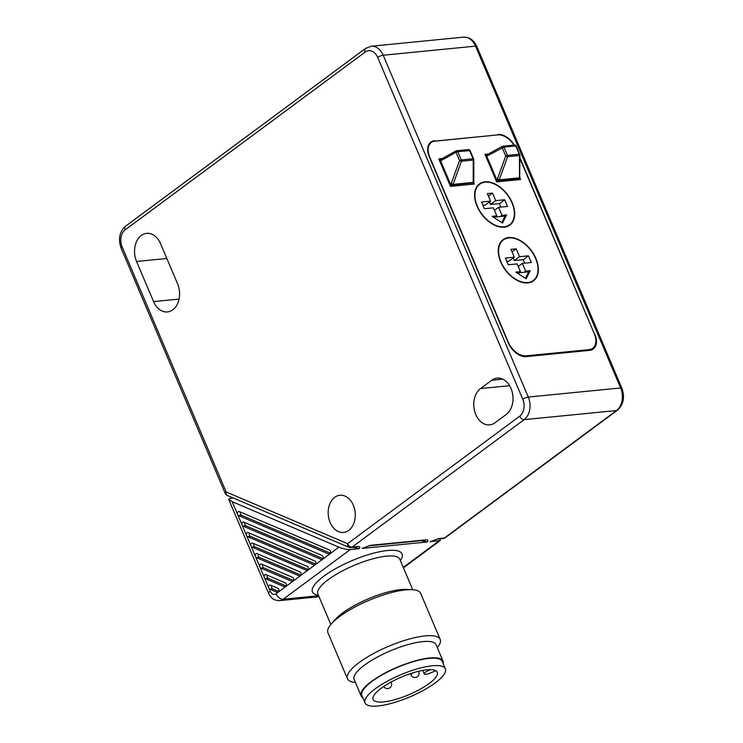 <?xml version="1.0" encoding="UTF-8"?>
<svg xmlns="http://www.w3.org/2000/svg" width="743" height="743" viewBox="0 0 743 743"><rect width="100%" height="100%" fill="white"/><g stroke="black" fill="none" stroke-linecap="round" stroke-linejoin="round"><path stroke-width="1.11" d="M433.782 141.291L497.401 134.938M514.249 145.071A16.792 10.643 53.5 0 0 498.005 134.492M519.933 157.822L594.623 334.545M434.516 140.752A16.792 10.643 53.5 0 0 430.829 142.117A16.792 10.643 53.5 0 0 429.287 156.745L508.296 342.894A16.792 10.643 53.5 0 0 526.146 356.612L589.636 350.362A16.792 10.643 53.5 0 0 593.323 348.987A16.792 10.643 53.5 0 0 594.874 334.359M506.252 414.436L495.042 422.748A19.309 13.959 84.4 0 1 489.683 424.875A19.309 13.959 84.4 0 1 474.563 410.888A19.309 13.959 84.4 0 1 480.535 388.561L491.745 380.258A19.309 13.959 84.4 0 1 497.104 378.131A19.309 13.959 84.4 0 1 512.224 392.109A19.309 13.959 84.4 0 1 506.252 414.436M160.553 243.695L177.586 283.817A19.309 13.959 84.4 0 1 167.481 311.921A19.309 13.959 84.4 0 1 153.587 301.593L136.554 261.471A19.309 13.959 84.4 0 1 146.659 233.367A19.309 13.959 84.4 0 1 160.553 243.695M348.746 530.381A18.677 13.504 84.4 0 1 343.563 532.434A18.677 13.504 84.4 0 1 328.295 515.178A18.677 13.504 84.4 0 1 339.904 495.265A18.677 13.504 84.4 0 1 354.522 508.788A18.677 13.504 84.4 0 1 348.746 530.381M377.685 57.443L522.784 399.27A12.594 9.102 84.4 0 1 519.691 416.21A4.198 2.666 53.5 0 0 524.149 419.637L352.052 547.127A4.198 3.037 84.4 0 1 350.891 547.591L356.659 547.015A4.198 3.037 -95.6 0 0 357.829 546.56L352.052 547.127A4.198 2.666 -126.5 0 1 347.594 543.69L226.16 491.95A4.198 1.152 157 0 0 225.185 493.306L121.118 248.143A4.198 1.152 157 0 1 122.093 246.787A12.594 9.102 84.4 0 1 125.186 229.847A4.198 2.666 -126.5 0 1 125.576 226.188L365.519 48.444A4.198 2.666 -126.5 0 0 365.138 52.094A12.594 9.102 84.4 0 1 377.685 57.443A4.198 1.152 -23 0 1 383.184 55.233L475.529 46.131L620.628 387.948L528.273 397.05L383.184 55.233A16.792 12.139 -95.6 0 0 371.101 46.252L463.456 37.15A16.792 12.139 84.4 0 1 475.529 46.131A4.198 1.152 157 0 1 476.792 46.419C473.82 40.038 469.381 36.946 463.456 37.15M437.451 539.056A4.198 3.037 -95.6 0 0 437.469 539.056L443.237 538.489A4.198 4.198 0 0 0 445.326 537.681A4.198 2.666 -126.5 0 1 444.407 538.025L438.63 538.591L430.884 541.517M443.237 538.489A4.198 3.037 -95.6 0 0 444.407 538.025L616.504 410.535A16.792 12.139 84.4 0 0 620.628 387.948A4.198 1.152 157 0 1 621.882 388.245L476.792 46.419M122.093 246.787L226.16 491.95A4.198 2.693 113.1 0 0 227.404 495.525L348.829 547.275A4.198 2.693 -66.9 0 1 347.594 543.69L519.691 416.21M423.426 540.449L421.94 540.839L427.327 541.972L362.082 548.408L369.345 545.78A4.198 3.037 84.4 0 1 369.327 545.78M421.476 540.644L421.94 540.839M355.33 547.145L353.826 547.545L359.222 548.687L350.259 549.569C347.055 549.671 343.285 548.873 338.947 547.173L329.892 553.879A2.099 1.514 84.4 0 1 329.307 554.111A2.099 1.514 84.4 0 1 328.74 554.018L238.596 515.605A2.099 1.514 84.4 0 1 237.658 514.574A2.099 1.514 84.4 0 1 238.754 511.518A2.099 1.514 84.4 0 1 239.33 511.611L329.474 550.024A2.099 1.514 84.4 0 1 330.607 551.835A2.099 1.514 84.4 0 1 329.892 553.879L322.518 559.34A2.099 1.514 84.4 0 1 321.933 559.572A2.099 1.514 84.4 0 1 321.366 559.479L243.054 526.109A2.099 1.514 84.4 0 1 242.116 525.078A2.099 1.514 84.4 0 1 243.212 522.023A2.099 1.514 84.4 0 1 243.788 522.115L322.091 555.485A2.099 1.514 84.4 0 1 323.233 557.296A2.099 1.514 84.4 0 1 322.518 559.34L315.143 564.801A2.099 1.514 84.4 0 1 314.558 565.033A2.099 1.514 84.4 0 1 313.983 564.94L247.521 536.622A2.099 1.514 84.4 0 1 246.583 535.592A2.099 1.514 84.4 0 1 247.679 532.536A2.099 1.514 84.4 0 1 248.246 532.629L314.716 560.946A2.099 1.514 84.4 0 1 315.859 562.767A2.099 1.514 84.4 0 1 315.143 564.801L307.76 570.271A2.099 1.514 84.4 0 1 307.184 570.503A2.099 1.514 84.4 0 1 306.608 570.41L251.979 547.127A2.099 1.514 84.4 0 1 251.041 546.096A2.099 1.514 84.4 0 1 252.137 543.04A2.099 1.514 84.4 0 1 252.704 543.133L307.342 566.417A2.099 1.514 84.4 0 1 308.484 568.228A2.099 1.514 84.4 0 1 307.76 570.271L300.386 575.732A2.099 1.514 84.4 0 1 299.8 575.964A2.099 1.514 84.4 0 1 299.234 575.871L256.372 557.612A2.099 1.514 84.4 0 1 255.676 557.018L255.276 556.07A2.099 1.514 84.4 0 1 256.53 553.526A2.099 1.514 84.4 0 1 257.097 553.619L299.958 571.878A2.099 1.514 84.4 0 1 301.101 573.698A2.099 1.514 84.4 0 1 300.386 575.732L293.011 581.202A2.099 1.514 84.4 0 1 292.426 581.425A2.099 1.514 84.4 0 1 291.86 581.342L260.83 568.116A2.099 1.514 84.4 0 1 260.134 567.531L259.734 566.575A2.099 1.514 84.4 0 1 260.988 564.03A2.099 1.514 84.4 0 1 261.564 564.123L292.584 577.348A2.099 1.514 84.4 0 1 293.726 579.159A2.099 1.514 84.4 0 1 293.011 581.202L285.637 586.664A2.099 1.514 84.4 0 1 285.052 586.896A2.099 1.514 84.4 0 1 284.476 586.803L265.288 578.63A2.099 1.514 84.4 0 1 264.601 578.035L264.192 577.088A2.099 1.514 84.4 0 1 265.446 574.543A2.099 1.514 84.4 0 1 266.022 574.636L285.21 582.809A2.099 1.514 84.4 0 1 286.352 584.62A2.099 1.514 84.4 0 1 285.637 586.664L278.254 592.125A2.099 1.514 84.4 0 1 277.678 592.357A2.099 1.514 84.4 0 1 277.102 592.264L269.755 589.134A2.099 1.514 84.4 0 1 269.059 588.549L268.65 587.592A2.099 1.514 84.4 0 1 269.913 585.047A2.099 1.514 84.4 0 1 270.48 585.14L277.836 588.27A2.099 1.514 84.4 0 1 278.978 590.091A2.099 1.514 84.4 0 1 278.254 592.125L276.062 593.75A5.879 4.244 84.4 0 1 270.211 591.252A6.715 1.839 157 0 0 268.641 593.425L228.723 499.38L230.107 498.367L233.33 498.051M439.596 538.842L440.348 540.467L430.178 541.693M353.352 547.34L353.826 547.545M255.276 556.07L232.188 501.683L228.723 499.38M232.188 501.683L338.947 547.173M362.788 697.668A44.496 12.204 -23 0 1 361.098 695.829A44.496 12.204 -23 0 1 371.463 681.452A44.496 12.204 -23 0 1 414.613 661.029A44.496 12.204 -23 0 1 443.004 661.056A44.496 12.204 -23 0 1 443.153 663.555M443.004 661.056L436.067 644.71A44.496 12.204 157 0 0 407.675 644.683A44.496 12.204 157 0 0 364.525 665.106A44.496 12.204 157 0 0 354.16 679.483L361.098 695.829M437.321 647.673A50.366 13.82 157 0 0 440.2 639.407A50.366 13.82 157 0 0 408.056 639.379A50.366 13.82 157 0 0 359.203 662.505A50.366 13.82 157 0 0 347.473 678.768A50.366 13.82 157 0 0 355.414 682.436M440.2 639.407L420.677 593.397A50.366 13.82 157 0 0 411.947 589.682A50.366 13.82 157 0 0 339.681 616.495A50.366 13.82 157 0 0 331.332 623.906A50.366 13.82 157 0 0 327.942 632.757L347.473 678.768M331.332 623.906L335.074 619.634A44.496 12.204 -23 0 1 342.439 613.096A44.496 12.204 -23 0 1 406.282 589.413L411.947 589.682M318.951 596.536A12.594 9.102 84.4 0 1 317.317 596.917L279.712 600.623A12.594 9.102 -95.6 0 0 283.204 599.239L350.259 549.569M365.027 702.934L361.869 695.494A43.651 11.981 -23 0 1 361.646 694.742A43.651 11.981 -23 0 1 398.694 666.861A43.651 11.981 -23 0 1 442.234 661.381L445.391 668.821A43.651 11.981 -23 0 1 409.885 696.897A43.651 11.981 -23 0 1 365.027 702.934A43.651 11.981 -23 0 1 364.804 702.172A43.651 11.981 -23 0 1 401.842 674.291A43.651 11.981 -23 0 1 445.391 668.821M278.774 591.465L272.635 588.846A2.099 1.514 84.4 0 1 271.697 585.66M286.148 586.004L268.177 578.342A2.099 1.514 84.4 0 1 267.239 575.147M293.522 580.534L263.719 567.828A2.099 1.514 84.4 0 1 262.771 564.643M300.906 575.073L259.251 557.324A2.099 1.514 84.4 0 1 258.313 554.129M308.28 569.602L254.868 546.848A2.099 1.514 84.4 0 1 253.92 543.653M315.654 564.141L250.4 536.335A2.099 1.514 84.4 0 1 249.462 533.149M323.038 558.68L245.942 525.83A2.099 1.514 84.4 0 1 245.004 522.635M330.412 553.21L241.484 515.317A2.099 1.514 84.4 0 1 240.546 512.131M372.958 698.884A34.837 9.557 -23 0 1 402.52 676.632A34.837 9.557 -23 0 1 437.274 672.257A34.837 9.557 -23 0 1 437.311 674.542A34.837 9.557 -23 0 1 405.353 696.126A34.837 9.557 -23 0 1 373.135 699.488A34.837 9.557 -23 0 1 372.958 698.884M435.76 670.706A34.837 9.557 -23 0 1 435.732 670.827L429.528 673.325A5.461 1.495 -23 0 1 424.244 673.947A5.461 1.495 -23 0 1 429.017 670.297L430.578 669.666M519.942 158.538L594.27 333.644A16.792 10.643 -126.5 0 1 592.719 348.272A16.792 10.643 -126.5 0 1 589.032 349.647L526.118 355.841A16.792 10.643 -126.5 0 1 508.268 342.124L429.733 157.089A16.792 10.643 -126.5 0 1 431.274 142.461A16.792 10.643 -126.5 0 1 434.961 141.096L497.875 134.892A16.792 10.643 -126.5 0 1 513.896 145.108M504.274 227.163A25.606 16.235 -126.5 0 1 479.068 210.297A25.606 16.235 -126.5 0 1 479.411 183.92A25.606 16.235 -126.5 0 1 507.692 194.833A25.606 16.235 -126.5 0 1 509.893 225.073A25.606 16.235 -126.5 0 1 504.274 227.163M442.252 158.565L438.797 158.909L440.571 160.692A1.681 0.706 -99.2 0 1 441.036 159.197L438.797 158.909L450.472 186.4L452.942 184.849A0.836 0.604 -95.6 0 0 453.221 184.357L451.28 183.372L452.942 184.849L472.91 182.88L473.765 181.961M441.379 160.414L456.016 152.269L459.536 160.572L451.28 183.372L450.462 183.995L440.571 160.692L441.379 160.414A1.681 0.585 -119.1 0 1 441.296 159.104L441.296 159.104A1.681 0.585 -119.1 0 1 441.481 159.086M468.387 149.594L456.574 150.755A1.681 1.217 -95.6 0 1 457.781 151.656L470.096 150.606A1.681 1.681 0 0 0 468.387 149.594A1.681 1.217 84.4 0 1 469.595 150.495L473.115 158.788L461.31 159.959L459.536 160.572L461.449 161.231A1.681 1.217 -95.6 0 0 461.31 159.959L457.781 151.656L456.016 152.269A1.681 0.585 -119.1 0 1 455.923 150.959A1.681 0.585 -119.1 0 1 456.109 150.94A1.681 1.217 -95.6 0 1 456.574 150.755A1.681 1.681 0 0 0 455.923 150.959L441.036 159.197M452.143 185.286L450.462 183.995L450.472 186.4L474.368 184.05L473.375 182.704A1.681 1.412 -139.6 0 1 472.724 183.103L474.368 184.05L473.644 182.351M473.83 181.701L473.337 182.351A0.836 0.502 61.2 0 1 473.226 182.769M473.514 159.197L473.115 158.788A1.681 1.217 84.4 0 1 473.254 160.07L473.189 182.397A0.836 0.604 84.4 0 1 472.91 182.88L452.515 185.091A1.681 0.585 60.9 0 1 451.159 183.447M473.44 182.62L473.449 182.592A1.681 1.189 -162.8 0 1 473.44 182.62A1.681 1.189 -162.8 0 1 472.78 183.252M452.71 184.793A0.836 0.641 -66.1 0 0 453.081 184.338L461.449 161.231L473.254 160.07A1.681 0.715 -0.2 0 0 473.755 159.559A1.681 1.681 0 0 0 473.616 158.909L470.096 150.606M487.399 154.609L487.241 154.637A1.681 0.706 80.8 0 0 487.213 154.646A1.681 0.706 80.8 0 0 486.749 156.141L503.958 147.105A1.681 1.217 -95.6 0 0 502.751 146.204A1.681 1.217 -95.6 0 0 502.287 146.39A1.681 0.585 60.9 0 0 502.101 146.408A1.681 0.585 60.9 0 0 502.184 147.718L505.714 156.021L507.627 156.68A1.681 1.217 -95.6 0 0 507.488 155.408L505.714 156.021L497.457 178.831L499.12 180.298A0.836 0.604 -95.6 0 0 499.398 179.815L497.336 178.896A1.681 0.585 60.9 0 0 498.692 180.54L519.088 178.339L519.942 177.41M487.649 154.535A1.681 0.585 60.9 0 0 487.473 154.553L484.975 154.358L486.749 156.141L496.64 179.453L498.321 180.735L518.902 178.552L520.537 179.5L519.673 178.004L519.924 155.008A1.681 1.681 0 0 0 519.794 154.358L519.292 154.238A1.681 1.217 84.4 0 1 519.431 155.519A1.681 0.715 -0.2 0 0 519.924 155.008M514.555 145.043A1.681 1.217 84.4 0 1 515.763 145.944L516.274 146.055A1.681 1.681 0 0 0 514.555 145.043L502.751 146.204A1.681 1.681 0 0 0 502.101 146.408L487.464 154.553A1.681 0.585 60.9 0 0 487.464 154.553A1.681 0.585 60.9 0 0 487.557 155.863M498.887 180.243A0.836 0.641 -66.1 0 0 499.259 179.787L507.627 156.68L519.431 155.519L519.506 177.8A0.836 0.502 61.2 0 1 519.394 178.218M520.007 177.15L519.357 177.846A0.836 0.604 84.4 0 1 519.088 178.339L518.902 178.552A1.681 1.412 -139.6 0 0 519.552 178.153L519.691 177.986M518.958 178.701A1.681 1.189 -162.8 0 0 519.608 178.079L519.617 178.051A1.681 1.189 -162.8 0 1 519.617 178.069M497.336 178.896L496.64 179.453L496.64 181.849L498.321 180.735M527.929 282.897A25.606 16.235 -126.5 0 1 502.723 266.022A25.606 16.235 -126.5 0 1 503.067 239.655A25.606 16.235 -126.5 0 1 531.356 250.567A25.606 16.235 -126.5 0 1 533.548 280.808A25.606 16.235 -126.5 0 1 527.929 282.897M518.233 266.431L522.348 263.384L525.635 271.121L524.075 272.282L528.691 271.827L525.45 278.328M525.635 271.121L530.251 270.666L528.691 271.827M530.251 270.666L526.193 278.811L515.828 272.087L520.444 271.632L518.874 272.792L524.075 272.282M517.165 272.96L518.874 272.792M520.444 271.632L517.156 263.895L508.212 264.777L505.37 258.09L514.314 257.208L509.104 261.072L506.735 261.304M514.314 257.208L510.98 249.342L516.171 248.831L519.515 256.697L528.459 255.815L523.239 259.678L514.295 260.561L513.218 258.016M519.515 256.697L514.295 260.561M528.459 255.815L531.301 262.502L522.348 263.384M524.716 263.152L523.239 259.678M516.171 248.831L512.057 251.877M527.771 282.526A25.188 15.965 53.5 0 0 533.298 280.464A25.188 15.965 53.5 0 0 531.143 250.725A25.188 15.965 53.5 0 0 503.317 239.989A25.188 15.965 53.5 0 0 502.983 265.929A25.188 15.965 53.5 0 0 527.771 282.526M493.51 217.225L495.219 217.058L496.788 215.897L493.361 207.836L484.417 208.718L481.575 202.031L490.519 201.149L487.324 193.607L492.516 193.096L495.72 200.638L504.664 199.756L507.506 206.443L498.553 207.325L501.98 215.386L500.41 216.547L505.036 216.092L501.794 222.594M494.439 210.371L498.553 207.325M500.921 207.093L499.445 203.619L490.501 204.501L489.423 201.966M504.664 199.756L499.445 203.619M495.72 200.638L490.501 204.501M490.519 201.149L485.309 205.012L482.941 205.244M492.516 193.096L488.402 196.143M495.219 217.058L500.41 216.547M504.116 226.791A25.188 15.965 53.5 0 0 509.642 224.739A25.188 15.965 53.5 0 0 507.478 194.991A25.188 15.965 53.5 0 0 479.662 184.264A25.188 15.965 53.5 0 0 479.328 210.195A25.188 15.965 53.5 0 0 504.116 226.791M501.98 215.386L506.596 214.931L502.537 223.076L492.163 216.352L496.788 215.897M506.596 214.931L505.036 216.092M502.779 379.171L491.745 380.258M509.596 385.701L480.535 388.561M166.831 258.49L136.554 261.471M179.091 299.085L153.587 301.593M621.882 388.245C625.021 397.273 623.535 404.591 617.424 410.201A4.198 2.666 -126.5 0 1 616.504 410.535L524.149 419.637A16.792 12.139 -95.6 0 0 528.273 397.05A4.198 1.152 -23 0 0 522.784 399.27M125.186 229.847L365.138 52.094M430.856 541.536L437.469 539.056A4.198 3.037 -95.6 0 0 438.63 538.591M359.222 548.687C360.327 547.127 359.853 546.411 357.829 546.56M318.617 595.747L283.204 599.239A6.715 4.254 53.5 0 1 276.062 593.75M400.338 560.538A48.685 13.355 157 0 0 352.043 560.631A48.685 13.355 157 0 0 318.431 595.301M439.141 540.811L403.254 567.401M427.327 541.972C428.414 540.421 427.949 539.715 425.915 539.855L370.506 545.316L362.082 548.408M370.506 545.316A4.198 3.037 84.4 0 1 369.345 545.78L424.755 540.319A4.198 3.037 84.4 0 0 425.915 539.855M330.821 624.501L317.883 594.019A44.496 12.204 -23 0 1 328.248 579.651A44.496 12.204 -23 0 1 371.398 559.228A44.496 12.204 -23 0 1 399.799 559.256L412.736 589.738M270.211 591.252L269.059 588.549M268.65 587.592L264.601 578.035M264.192 577.088L260.134 567.531M259.734 566.575L255.676 557.018M277.102 592.264L278.216 592.162M269.755 589.134L272.635 588.846M284.476 586.803L285.591 586.691M265.288 578.63L268.177 578.342M291.86 581.342L292.965 581.23M260.83 568.116L263.719 567.828M299.234 575.871L300.348 575.76M256.372 557.612L259.251 557.324M306.608 570.41L307.723 570.299M251.979 547.127L254.868 546.848M313.983 564.94L315.097 564.838M247.521 536.622L250.4 536.335M321.366 559.479L322.471 559.368M243.054 526.109L245.942 525.83M328.74 554.018L329.855 553.906M238.596 515.605L241.484 515.317M383.778 686.458A4.198 4.198 0 0 0 389.295 688.148A4.198 4.198 0 0 0 391.301 682.743A4.198 1.152 157 0 0 390.409 682.436M413.489 672.694A4.198 1.152 157 0 0 411.018 674.876A4.198 1.152 157 0 0 411.037 674.941A4.198 4.198 0 0 0 416.544 677.17A4.198 4.198 0 0 0 418.764 671.663A4.198 1.152 157 0 0 418.272 671.384M428.757 669.694L429.017 670.297M589.032 349.647L587.824 350.538M525.022 356.659L526.118 355.841M473.189 182.397L453.221 184.357M503.958 147.105L515.763 145.944L519.292 154.238L507.488 155.408L503.958 147.105M488.43 154.015L484.975 154.358L496.64 181.849L520.537 179.5L519.821 177.8M519.691 154.646L516.274 146.055M519.357 177.846L499.398 179.815M371.101 46.252L365.519 48.444M125.576 226.188C119.465 231.788 117.979 239.107 121.118 248.143M445.326 537.681L617.424 410.201M348.829 547.275A4.198 4.198 0 0 0 350.891 547.591M225.185 493.306A4.198 4.198 0 0 0 227.404 495.525M424.188 540.124L424.755 540.319M356.101 546.82L356.659 547.015M319.035 596.731L317.846 596.843M403.43 567.81L440.348 540.467M279.712 600.623C274.566 600.725 270.879 598.319 268.641 593.425M422.748 670.418L424.244 673.947M410.489 673.65L411.037 674.941M391.022 682.102L391.301 682.743M428.999 144.151L431.274 142.461M589.951 350.325L592.719 348.272M473.82 181.673L473.495 182.555M473.83 181.663L473.755 159.559M503.317 239.989L500.968 241.735M533.298 280.464L530.948 282.21M479.662 184.264L477.303 186.001M509.642 224.739L507.293 226.476"/></g></svg>
